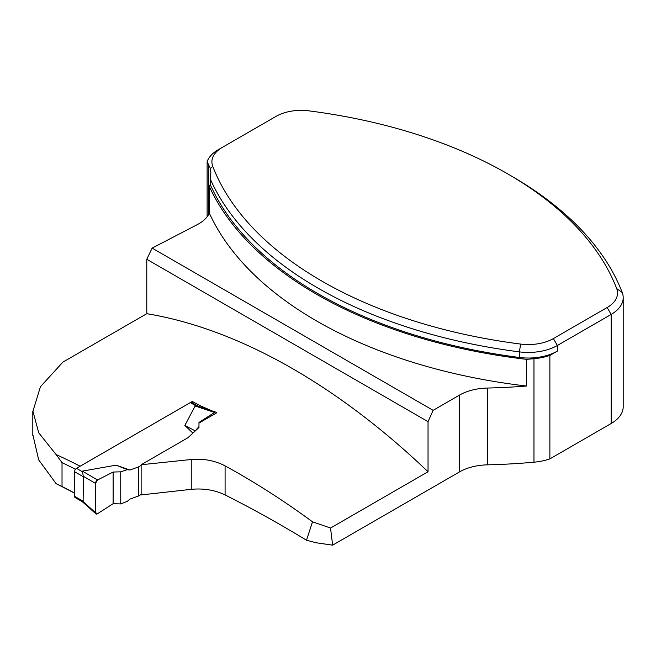 <?xml version="1.0" encoding="UTF-8"?>
<svg xmlns="http://www.w3.org/2000/svg" width="656" height="656" viewBox="0 0 656 656"><rect width="100%" height="100%" fill="white"/><g stroke="black" fill="none" stroke-linecap="round" stroke-linejoin="round"><path stroke-width="0.98" d="M75.473 469.27A611.244 352.903 -120 0 0 62.025 462.644L62.025 486.498A993.168 573.41 60 0 1 74.563 493.074M62.025 462.644L56.129 454.583A614.672 354.88 60 0 1 80.13 466.219L80.114 466.252M74.563 493.189A989.74 571.433 -120 0 0 56.129 483.685L62.025 486.498M312.502 521.815L306.5 540.241L316.471 542.824L332.641 545.152L330.534 528.039L312.502 521.815C283.892 500.749 254.758 482.103 225.09 465.875C214.914 460.578 203.639 458.454 191.249 459.495L141.138 464.751L187.936 437.732L198.973 427.482L198.973 426.662L194.069 432.033M330.534 528.039L428.04 471.746A614.672 354.88 -120 0 0 146.78 313.691L146.78 259.284L428.04 421.669L428.04 471.746M56.129 454.583L38.712 432.788L32.931 411.205L40.451 386.712L62.902 362.112L146.78 313.691M212.429 411.025L201.097 406.146L192.274 401.48L80.13 466.219M198.973 423.063L216.595 412.886M306.5 540.241C279.53 523.808 252.396 508.703 225.09 494.936C214.897 490.032 203.622 488.171 191.249 489.335L141.138 494.927L141.138 464.751M32.808 434.51L38.663 459.831L56.129 483.685M208.6 214.668L208.6 164.812L210.461 168.518L210.863 172.585L210.199 178.85A411.033 237.308 0 0 0 519.396 351.878A41.107 23.731 0 0 0 557.37 345.491L611.162 314.429A41.107 23.731 0 0 0 623.2 297.652L623.2 406.728A41.107 23.731 180 0 1 611.162 423.505L549.876 458.888A44.526 25.707 180 0 1 533.968 462.201A414.461 239.284 180 0 1 487.342 464.85A41.787 24.124 0 0 0 459.528 471.894L332.641 545.152M526.506 386.031L526.506 359.349A412.747 238.3 0 0 1 209.371 186.542L209.371 213.225A412.747 238.3 0 0 0 526.506 386.031A414.461 239.284 180 0 1 487.342 388.049A41.787 24.124 0 0 0 459.528 395.092L433.132 410.336L428.04 421.669M209.371 213.225A41.787 24.124 180 0 1 197.038 224.762L152.135 248.107L433.132 410.336M209.371 186.542A41.787 24.124 0 0 0 210.199 184.443A411.033 237.308 0 0 0 519.396 357.471A41.107 23.731 0 0 0 557.37 351.083L549.876 355.413L549.876 458.888M526.506 359.349A414.461 239.284 0 0 0 533.968 358.717A44.526 25.707 0 0 0 549.876 355.413M218.284 149.716L276.069 116.358A35.449 20.467 180 0 1 308.82 110.848A405.383 234.044 180 0 1 507.613 173.832A405.383 234.044 180 0 1 616.706 288.599A35.449 20.467 180 0 1 607.161 307.508L553.377 338.57A35.449 20.467 180 0 1 520.618 344.072A405.383 234.044 180 0 1 212.741 166.321A35.449 20.467 180 0 1 222.277 147.411L218.284 149.716A41.107 23.731 0 0 0 207.116 161.63L207.116 167.223A27.404 15.818 180 0 1 207.116 167.19A27.404 15.818 180 0 1 207.116 167.157M208.6 164.812L207.116 161.63M210.199 178.85L210.199 184.443M152.135 248.107L146.78 259.284M623.2 297.652A41.107 23.731 0 0 0 622.224 292.51A411.033 237.308 0 0 0 511.606 176.144L507.613 173.832M201.097 406.146L201.097 407.269M192.274 401.48L192.274 402.809M141.138 494.468L138.416 496.043L138.416 466.957L141.138 465.383M83.123 501.635L82.394 501.75L75.128 497.56A2.739 1.583 120 0 1 74.563 496.305L74.563 471.697L83.386 476.789L83.123 501.635L95.497 512.68A2.739 1.583 -60 0 0 95.907 513.828A2.739 1.583 -60 0 0 97.547 513.73L113.119 503.693L113.119 472.041L97.547 479.987L113.119 472.041L113.119 503.693L97.547 513.73L95.497 512.68L95.497 483.406L97.547 479.987L82.385 471.115L116.03 465.178L127.346 469.647L120.753 471.82L120.753 503.915L127.346 501.332L129.896 499.109L138.416 496.043M116.03 465.178L129.896 470.024L138.416 466.957M198.973 426.662L198.973 422.48L214.545 412.435L195.144 406.015L184.861 425.441L192.905 433.116M195.144 406.015L198.21 406.31M198.53 406.417L191.708 402.481A2.739 1.583 120 0 0 190.338 402.612L76.498 468.335A2.739 1.583 120 0 0 74.563 471.697M82.385 471.115L83.386 476.789M127.346 469.647L129.896 470.024M184.861 425.441L194.848 430.672M113.119 503.693L120.753 503.915M113.119 472.041L120.753 471.82M214.545 412.435A2.739 1.583 -60 0 1 215.857 412.157A2.739 1.583 -60 0 1 216.529 412.927M95.497 512.68L95.497 483.406L83.123 476.166M97.547 479.987A2.739 1.583 120 0 0 95.497 483.406M225.09 465.875L225.09 494.936M459.528 395.092L459.528 471.894M519.396 357.471L519.396 351.878L520.618 344.072M210.461 168.518L212.741 166.321M607.161 307.508L611.162 314.429L611.162 423.505M553.377 338.57L557.37 345.491L557.37 351.083M622.224 292.51L616.706 288.599M191.249 459.495L191.249 489.335M487.342 388.049L487.342 464.85M533.968 358.717L533.968 462.201M190.338 402.612L195.996 405.884M76.498 468.335L82.156 471.607M192.274 403.735L197.669 406.851M74.563 496.305L83.386 501.397M207.116 167.19L207.116 216.816M32.808 435.477L32.808 411.205M215.857 412.157L197.899 406.212M95.907 513.828L82.312 501.692"/></g></svg>
